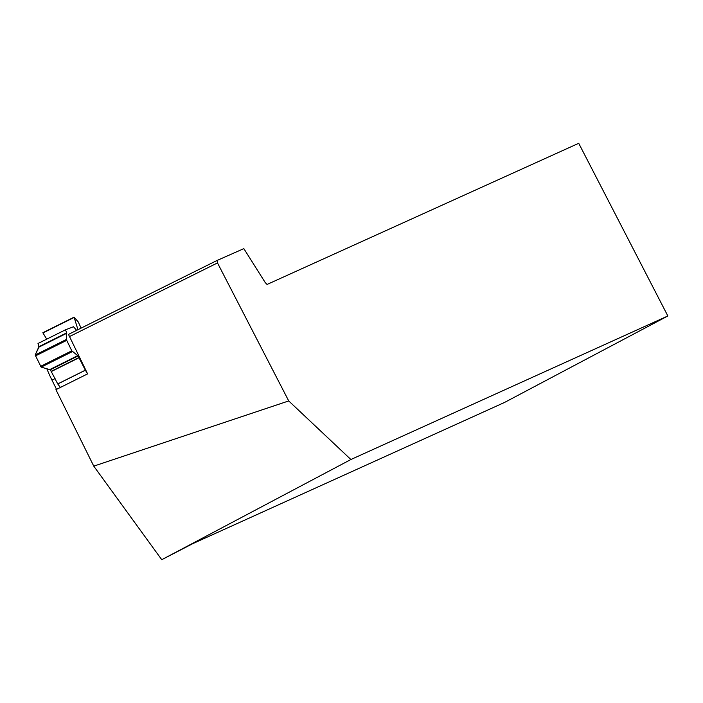<?xml version="1.0" encoding="UTF-8"?>
<svg xmlns="http://www.w3.org/2000/svg" width="703" height="703" viewBox="0 0 703 703"><rect width="100%" height="100%" fill="white"/><g stroke="black" fill="none" stroke-linecap="round" stroke-linejoin="round"><path stroke-width="1.05" d="M76.627 330.348L73.516 326.746A3.919 0.598 -116.5 0 1 73.507 326.746L65.493 329.804L66.688 332.853L38.902 346.693L35.176 355.015L41.178 367.124L50.326 369.76L57.734 383.926L60.379 387.441L57.734 383.926L50.326 369.76L41.178 367.124L35.176 355.015L38.929 347.124L38.006 343.495L65.493 329.804M66.688 332.853L66.31 339.505L71.785 350.815L78.103 355.92L85.344 370.173A3.919 0.598 -116.5 0 1 85.379 370.226L87.603 373.882L68.472 334.408L217.104 260.444L217.491 262.913L69.202 336.711M85.344 370.173L57.734 383.926M38.902 346.693L38.006 343.495M81.117 328.116L78.226 321.912L74.079 317.167L77.954 329.689M74.105 317.457L42.971 332.958L46.723 339.154L42.848 332.712L74.07 317.325M56.539 389.357L51.987 380.165L55.08 378.574M46.785 368.618A28.41 4.341 63.5 0 0 51.987 380.165M217.491 262.913L288.722 400.938L350.894 459.516L161.752 559.702L192.868 543.604L504.517 402.459L667.85 315.972L350.894 459.516M667.85 315.972L578.727 143.298L267.078 284.443L265.242 282.588L243.844 248.625L217.104 260.444M288.722 400.938L93.763 466.133L55.924 389.664L87.603 373.882M93.763 466.133L161.752 559.702M57.769 383.979L85.379 370.226M78.103 355.92L50.326 369.76M79.044 357.467L51.416 371.219M77.857 355.586L49.992 369.462M72.312 351.623L41.178 367.124M71.785 350.815L40.537 366.377M66.627 340.393L35.378 355.955M66.31 339.505L35.176 355.015M66.794 333.248L38.929 347.124M79.158 357.678L51.547 371.43M42.848 332.712L74.079 317.167"/></g></svg>
